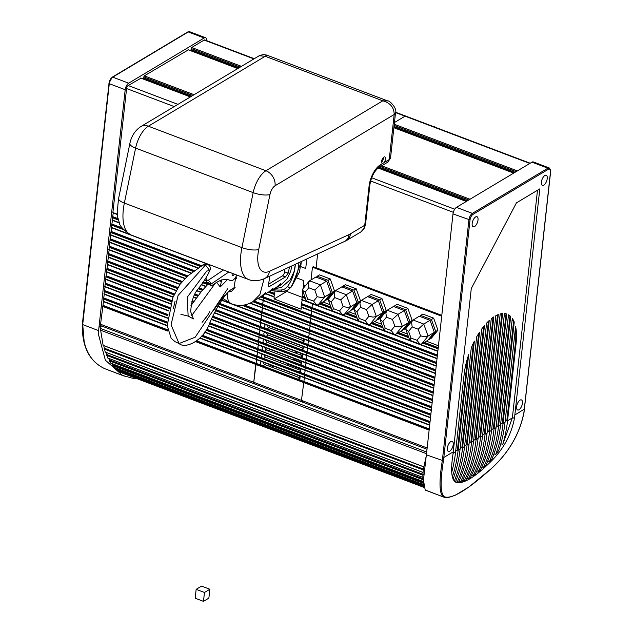 <?xml version="1.0" encoding="UTF-8"?>
<svg xmlns="http://www.w3.org/2000/svg" width="633" height="633" viewBox="0 0 633 633"><rect width="100%" height="100%" fill="white"/><g stroke="black" fill="none" stroke-linecap="round" stroke-linejoin="round"><path stroke-width="0.95" d="M300.034 377.869L264.99 364.6A2.485 1.931 59.1 0 1 263.162 362.171M301.664 363.097L266.62 349.82A2.485 1.931 59.1 0 1 264.8 347.39M304.117 340.926L269.072 327.649A2.485 1.931 59.1 0 1 267.245 325.227M302.479 355.706L267.435 342.429A2.485 1.931 59.1 0 1 265.615 340M303.294 348.316L268.25 335.039A2.485 1.931 59.1 0 1 266.43 332.61M300.849 370.487L265.805 357.21A2.485 1.931 59.1 0 1 263.977 354.781M271.644 367.116L273.416 366.056M279.517 362.4L281.289 361.34M287.398 357.685L289.17 356.624M295.271 352.977L297.051 351.916M285.902 363.089A2.485 1.1 6.3 0 0 287.018 363.999L300.54 369.118M301.996 354.029A2.485 1.1 6.3 0 0 299.496 354.575M301.617 362.495L294.21 359.694A2.485 1.1 6.3 0 0 291.9 359.394M430.48 417.859L305.193 370.289L304.085 377.569L305.193 370.392L300.113 368.469A2.485 1.931 59.1 0 1 300.042 372.014A2.485 1.931 59.1 0 1 299.702 372.164L262.141 357.93A2.485 1.931 59.1 0 1 262.212 354.385A2.485 1.931 59.1 0 1 262.553 354.243L257.473 352.312L256.365 359.489L199.854 338.077M432.925 395.696L307.638 348.118L306.53 355.398L307.638 348.229L302.558 346.306A2.485 1.931 59.1 0 1 302.487 349.851A2.485 1.931 59.1 0 1 302.155 349.994L264.586 335.767A2.485 1.931 59.1 0 1 264.665 332.222A2.485 1.931 59.1 0 1 264.998 332.072L259.918 330.149L258.818 337.318L211.739 319.483M432.11 403.086L306.823 355.509L305.715 362.788L306.823 355.619L301.743 353.689A2.485 1.931 59.1 0 1 301.672 357.241A2.485 1.931 59.1 0 1 301.34 357.384L263.771 343.157A2.485 1.931 59.1 0 1 263.85 339.612A2.485 1.931 59.1 0 1 264.183 339.462L259.103 337.539L257.995 344.708L208.471 325.948M433.747 388.306L308.453 340.728L307.345 348.008L308.453 340.839L303.373 338.916A2.485 1.931 59.1 0 1 303.302 342.461A2.485 1.931 59.1 0 1 302.97 342.611L265.409 328.377A2.485 1.931 59.1 0 1 265.48 324.832A2.485 1.931 59.1 0 1 265.813 324.682L260.733 322.759L259.633 329.928L214.555 312.852M431.295 410.469L306.008 362.899L304.9 370.178L306.008 363.002L300.928 361.079A2.485 1.931 59.1 0 1 300.857 364.624A2.485 1.931 59.1 0 1 300.525 364.774L262.956 350.547A2.485 1.931 59.1 0 1 263.035 346.995A2.485 1.931 59.1 0 1 263.368 346.852L258.288 344.93L257.18 352.098L204.617 332.183M302.566 401.781A2.485 1.124 -69.3 0 1 301.933 401.884A2.485 1.124 -69.3 0 1 301.458 400.365L304.378 377.782L299.298 375.86A2.485 1.931 59.1 0 1 299.227 379.404A2.485 1.931 59.1 0 1 298.887 379.555L261.326 365.32A2.485 1.931 59.1 0 1 261.397 361.775A2.485 1.931 59.1 0 1 261.738 361.625L256.658 359.702L253.746 382.292A2.485 1.124 110.7 0 0 254.213 383.804A2.485 1.124 110.7 0 0 254.846 383.701M394.446 122.517L405.049 116.171A2.485 1.124 -69.3 0 1 405.682 116.061A2.485 1.124 110.7 0 0 405.049 116.171L394.446 122.517M306.76 259.071L305.715 268.503L300.841 266.659M301.348 307.242L301.142 309.197L274.168 298.982L286.757 291.449L302.044 297.241M274.168 298.982L274.002 296.663L275.007 291.378M286.86 290.531L286.757 291.449M302.163 299.852L301.055 307.132L311.357 310.977M302.978 292.462L301.87 299.741L312.172 303.587M302.74 290.903L302.685 292.359L303.318 292.541M303.793 285.079L303.468 288.11M297.13 278.093L303.872 280.648L303.5 284.969L305.47 285.657M436.596 362.44L311.309 314.973L310.613 318.454L311.721 311.175L311.309 314.973L263.589 296.893L263.779 295.168L262.996 300.359L258.106 298.562M316.104 267.735L317.616 254.055L316.104 267.735M300.113 368.469L262.553 354.243M302.558 346.306L264.998 332.072M301.743 353.689L264.183 339.462M303.373 338.916L265.813 324.682M300.928 361.079L263.368 346.852M299.298 375.86L261.738 361.625M437.854 351.038L301.791 299.488M312.346 303.658L437.838 351.196M437.822 351.355L312.536 303.887L311.428 311.064L312.536 303.785L302.163 299.963M436.192 366.135L310.898 318.668L309.798 325.845L310.906 318.565L263.186 300.588L262.181 307.749L249.995 303.183M435.781 369.83L262.774 304.283L263.186 300.485L258.003 298.626M435.377 373.525L310.083 326.058L308.983 333.235L310.091 325.955L262.371 307.978L261.263 315.155L221.423 300.058M434.966 377.221L261.959 311.673L262.371 307.875L249.861 303.239M434.562 380.916L309.268 333.449L308.16 340.617L309.268 333.338L261.548 315.369L260.448 322.545L217.554 306.293M434.151 384.611L261.144 319.064L261.556 315.266L221.368 300.145M265.409 328.377L260.329 326.454L260.741 322.656L217.507 306.38M264.586 335.767L259.514 333.844L259.926 330.038L214.524 312.947M263.771 343.157L258.699 341.234L259.103 337.429L211.699 319.578M262.956 350.547L257.884 348.625L258.288 344.819L208.423 326.035M262.141 357.93L257.061 356.007L257.473 352.209L204.554 332.27M261.326 365.32L256.246 363.397L255.716 364.41L253.746 382.292A2.485 1.124 110.7 0 0 254.213 383.804L301.933 401.884A2.485 1.124 110.7 0 1 301.458 400.365L304.378 377.679L429.665 425.249M196.808 340.878L256.246 363.397L256.658 359.599L199.783 338.157M269.286 366.222L271.066 365.162M188.357 49.849L144.316 75.857L143.667 77.978L143.818 78.484L191.316 96.358M145.305 79.046L145.234 79.695M140.977 78.199L128.183 85.518A2.485 1.124 110.7 0 0 126.584 88.541L112.896 212.53L117.572 214.468M113.267 212.894L112.16 220.173L119.51 222.895M112.452 220.284L111.345 227.564L130.485 234.756M111.637 227.674L110.53 234.954L198.612 268.265M110.822 235.065L109.715 242.344L191.253 273.179M261.935 296.268L263.589 296.893L262.893 300.374L436.2 366.032M110 242.455L108.9 249.726L185.05 278.52M254.062 300.984L262.774 304.283L262.078 307.765L435.385 373.423M109.185 249.837L108.077 257.117L180.025 284.32M244.156 304.932L261.959 311.673L261.263 315.155L434.57 380.813M108.37 257.227L107.262 264.507L176.124 290.539M219.311 303.215L261.144 319.064L260.448 322.545L433.755 388.203M107.555 264.618L106.447 271.897L173.078 297.083M215.916 309.632L260.329 326.454L259.633 329.928L432.94 395.593M106.74 272.008L105.632 279.288L170.633 303.856M213.155 316.278L259.514 333.844L258.818 337.318L432.125 402.984M105.925 279.398L104.817 286.678L168.726 310.827M210.124 322.83L258.699 341.234L257.995 344.708L431.31 410.366M105.11 286.789L104.002 294.068L167.484 318.059M206.572 329.184L257.884 348.625L257.18 352.098L430.495 417.756M104.295 294.179L103.187 301.45L167.199 325.647M202.323 335.268L257.061 356.007L256.365 359.489L429.68 425.147M103.48 301.561L100.56 324.254A2.485 1.124 110.7 0 0 101.027 325.773L254.213 383.804M254.268 58.695L204.783 39.95A2.485 1.124 110.7 0 0 204.15 40.061L191.696 47.507L191.198 50.134L238.696 68.008M192.693 50.695L192.614 51.344M343.118 306.546L339.51 310.953L333.52 308.682L332.278 310.835L342.524 314.783L344.115 314.68L350.603 306.752L346.306 294.717L335.53 290.626L341.82 286.86L352.597 290.951L346.306 294.717L340.728 299.852L343.118 306.546L347.295 307.361L350.603 306.752L356.893 302.985L352.597 290.951M329.033 298.562L328.535 300.232L331.13 301.988L334.738 297.581L334.177 293.332L335.53 290.626M339.51 310.953L342.524 314.783M317.18 296.719L313.572 301.126L307.583 298.863L306.348 301.015L316.587 304.956L318.177 304.853L324.666 296.924L320.377 284.89L309.592 280.807L315.883 277.04L326.668 281.123L320.377 284.89L314.791 290.025L317.18 296.719L321.358 297.534L324.666 296.924L330.964 293.158L326.668 281.123M303.104 288.735L302.598 290.412L305.193 292.169L308.801 287.762L308.247 283.513L309.592 280.807M313.572 301.126L316.587 304.956M368.873 316.31L373.051 317.117L376.366 316.508L372.069 304.473L361.285 300.39L367.583 296.624L378.36 300.707L372.069 304.473L366.483 309.616L368.873 316.31L365.265 320.717L368.287 324.539L369.87 324.444L376.366 316.508L382.656 312.742L378.36 300.707M354.796 308.318L354.29 309.996L356.893 311.752L360.494 307.345L359.94 303.096L361.285 300.39M365.265 320.717L359.283 318.446L358.041 320.599L368.287 324.539M420.565 335.901L416.965 340.309L410.975 338.038L408.586 331.344L412.194 326.937L411.632 322.688L412.447 320.448L419.275 316.215L430.052 320.298L423.762 324.064L418.176 329.207L420.565 335.901L424.743 336.709L428.058 336.099L423.762 324.064L412.985 319.981M408.586 331.344L405.982 329.587L406.022 328.305L412.447 320.448M410.975 338.038L409.828 340.285L419.98 344.13L421.562 344.036L428.058 336.099L434.349 332.333L430.052 320.298M416.965 340.309L419.98 344.13M392.42 319.443L394.81 326.137L391.202 330.545L385.212 328.274L383.97 330.434L394.217 334.374L395.807 334.271L402.295 326.343L397.999 314.308L387.222 310.217L385.869 312.924L386.431 317.173L392.42 319.443L397.999 314.308L404.297 310.542L393.512 306.459L387.222 310.217M380.726 318.154L380.227 319.823L382.823 321.58L386.431 317.173M391.202 330.545L394.217 334.374M394.81 326.137L398.988 326.952L402.295 326.343L408.586 322.577L404.297 310.542M408.586 322.577L402.097 330.505L395.807 334.271M441.794 315.353L313.335 266.683L312.441 267.221L441.707 316.191M438.44 345.753L426.349 341.171M407.541 334.042L400.586 331.407M381.778 324.286L374.649 321.58M355.849 314.459L348.886 311.824M330.086 304.702L322.957 301.996M342.342 287.065L343.165 286.053L353.95 290.143L358.246 302.178L351.75 310.107L351.228 309.909M344.115 314.68L350.405 310.914L356.893 302.985M419.798 316.413L420.621 315.408L431.405 319.491L435.702 331.526L429.206 339.462L428.683 339.264M421.562 344.036L427.861 340.269L434.349 332.333M318.177 304.853L324.468 301.094L330.964 293.158M316.413 277.238L317.236 276.233L328.013 280.316L332.309 292.351L325.821 300.287L325.291 300.082M368.105 296.822L368.928 295.817L379.713 299.9L384.002 311.934L377.513 319.871L376.991 319.673M369.87 324.444L376.168 320.678L382.656 312.742M394.043 306.657L394.865 305.652L405.642 309.735L409.939 321.77L403.45 329.698L402.92 329.5M343.165 286.053L345.42 284.708L356.197 288.798L353.95 290.143M356.197 288.798L360.494 300.833L358.246 302.178M360.494 300.833L353.997 308.762L351.75 310.107M431.405 319.491L433.652 318.146L422.868 314.063L420.621 315.408M317.236 276.233L319.483 274.888L330.26 278.971L328.013 280.316M330.26 278.971L334.556 291.006L332.309 292.351M334.556 291.006L328.068 298.942L325.821 300.287M368.928 295.817L371.175 294.472L381.96 298.554L386.257 310.589L384.002 311.934M381.96 298.554L379.713 299.9M386.257 310.589L379.76 318.526L377.513 319.871M394.865 305.652L397.113 304.307L407.889 308.39L412.186 320.425L405.698 328.353L403.45 329.698M412.186 320.425L409.939 321.77M407.889 308.39L405.642 309.735M433.652 318.146L437.949 330.181L435.702 331.526M437.949 330.181L431.453 338.117L429.206 339.462M311.032 279.944L312.441 267.221M515.357 328.804A47.91 21.633 -69.3 0 1 515.808 337.08A47.91 21.633 -69.3 0 1 515.404 343.149L506.859 420.518L505.11 421.562M493.969 453.845L495.686 454.494L498.677 450.538A148.367 114.977 -120.9 0 0 505.031 422.282L515.602 326.581A47.91 21.633 -69.3 0 1 516.504 337.342A47.91 21.633 -69.3 0 1 516.093 343.41L507.547 420.779A148.367 114.977 59.1 0 1 502.721 444.421L512.358 417.899A48.076 21.712 110.7 0 0 512.398 417.543L537.488 190.264M541.373 182.375A5.388 2.429 110.7 0 0 542.41 185.35A5.388 2.429 110.7 0 0 545.424 183.459A5.388 2.429 110.7 0 0 547.268 178.253A5.388 2.429 110.7 0 0 546.232 175.278A5.388 2.429 110.7 0 0 543.217 177.169A5.388 2.429 110.7 0 0 541.373 182.375M448.512 451.448A5.388 2.429 110.7 0 0 452.619 447.088A5.388 2.429 110.7 0 0 452.199 441.328A5.388 2.429 110.7 0 0 452.073 441.288A5.388 2.429 110.7 0 0 447.966 445.648A5.388 2.429 110.7 0 0 448.386 451.408A5.388 2.429 110.7 0 0 448.512 451.448M516.702 405.998A5.388 2.429 110.7 0 0 517.612 409.986A5.388 2.429 110.7 0 0 522.336 403.894A5.388 2.429 110.7 0 0 521.434 399.906A5.388 2.429 110.7 0 0 516.702 405.998M473.16 226.764A5.388 2.429 110.7 0 0 473.183 226.772A5.388 2.429 110.7 0 0 477.361 222.626A5.388 2.429 110.7 0 0 477.021 216.708A5.388 2.429 110.7 0 0 477.005 216.7A5.388 2.429 110.7 0 0 472.827 220.846A5.388 2.429 110.7 0 0 473.16 226.764M533.88 162.341A5.388 2.429 110.7 0 0 533.35 161.929A5.388 2.429 110.7 0 0 531.973 162.167L456.448 207.355A5.388 2.429 110.7 0 0 454.225 209.998A5.388 2.429 110.7 0 0 452.999 213.907L426.769 451.471A129.298 100.204 59.1 0 1 426.357 454.795L423.445 480.178L425.194 489.974L443.456 496.992A0.831 0.807 -61.4 0 0 444.358 496.763C440.37 493.772 440.054 481.792 443.409 460.832A149.19 115.617 -120.9 0 0 443.82 457.485L442.673 457.493A148.367 114.977 59.1 0 1 442.269 460.824C438.914 481.935 439.31 493.993 443.456 496.992L443.037 496.731M523.926 412.32L523.871 412.684C519.551 434.183 508.615 452.888 491.089 468.8C467.336 490.132 451.756 499.453 444.358 496.763M455.538 482.085C462.842 484.767 475.114 477.424 492.355 460.056C504.074 447.966 511.44 434.056 514.439 418.318A149.19 115.617 -120.9 0 0 514.843 414.987L539.807 188.879L516.433 202.869L471.284 288.537L453.26 451.843A149.19 115.617 59.1 0 1 452.848 455.167C450.577 470.469 451.471 479.442 455.538 482.085L456.156 482.362M500.853 443.709L502.721 444.421M487.719 461.101L489.349 461.718L492.063 458.783A148.367 114.977 -120.9 0 0 500.537 424.972L512.303 318.423A47.91 21.633 -69.3 0 1 514.249 322.086L503.053 423.469A148.367 114.977 59.1 0 1 495.686 454.494M462.676 480.36L464.179 480.93L465.967 480.115A148.367 114.977 -120.9 0 0 478.065 438.424L491.271 318.739A47.91 21.633 -69.3 0 1 493.835 316.872L480.582 436.912A148.367 114.977 59.1 0 1 468.373 478.841L470.351 477.654A148.367 114.977 -120.9 0 0 482.56 435.733L495.813 315.685A47.91 21.633 -69.3 0 1 498.29 314.538L485.076 434.222A148.367 114.977 59.1 0 1 472.986 475.921L475.146 474.37A148.367 114.977 -120.9 0 0 487.054 433.043L500.205 313.928A47.91 21.633 -69.3 0 1 502.594 313.541L489.57 431.532A148.367 114.977 59.1 0 1 478.018 472.147L480.368 470.208A148.367 114.977 -120.9 0 0 491.548 430.353L504.446 313.557A47.91 21.633 -69.3 0 1 506.74 314.039L494.064 428.842A148.367 114.977 59.1 0 1 483.477 467.463L486.009 465.081A148.367 114.977 -120.9 0 0 496.043 427.663L508.497 314.83A47.91 21.633 -69.3 0 1 510.665 316.484L498.559 426.159A148.367 114.977 59.1 0 1 489.349 461.718M471.49 475.351L472.986 475.921M458.878 481.571L460.405 482.148L462.019 481.721A148.367 114.977 -120.9 0 0 473.563 441.114L486.595 323.115A47.91 21.633 -69.3 0 1 489.238 320.496L476.087 439.603A148.367 114.977 59.1 0 1 464.179 480.93M476.499 471.577L478.018 472.147M455.467 481.8L458.482 482.417A148.367 114.977 -120.9 0 0 469.069 443.804L481.745 328.994A47.91 21.633 -69.3 0 1 484.482 325.497L471.585 442.293A148.367 114.977 59.1 0 1 460.405 482.148M481.911 466.877L483.477 467.463M466.885 478.279L468.373 478.841M453.07 479.252A148.367 114.977 -120.9 0 0 460.08 449.177L471.276 347.802A47.91 21.633 -69.3 0 1 474.362 341.124L462.596 447.673A148.367 114.977 59.1 0 1 454.272 481.12M493.052 317.402L479.885 436.651L478.144 437.696M506.044 313.826L493.376 428.581L491.627 429.625M473.437 342.999L461.908 447.412L460.159 448.457M455.388 481.998A148.367 114.977 -120.9 0 0 464.575 446.487L476.681 336.819A47.91 21.633 -69.3 0 1 479.553 332.151L467.091 444.983A148.367 114.977 59.1 0 1 457.058 482.401M501.866 313.612L488.882 431.271L487.133 432.315M483.652 326.509L470.897 442.032L469.148 443.076M497.53 314.846L484.38 433.961L482.639 435.006M488.431 321.248L475.391 439.342L473.65 440.386M514.249 322.086L513.553 321.825L502.365 423.2L500.616 424.252M510.665 316.484L509.976 316.215L497.87 425.89L496.122 426.935M467.573 358.072L457.414 450.103L455.665 451.147M478.683 333.496L466.402 444.722L464.654 445.767M512.224 319.119A47.91 21.633 -69.3 0 1 513.553 321.825M508.481 314.989A47.91 21.633 -69.3 0 1 509.976 316.215M451.733 472.131A148.367 114.977 -120.9 0 0 455.586 451.867L464.124 374.507A47.91 21.633 -69.3 0 1 468.665 354.662L458.102 450.364A148.367 114.977 59.1 0 1 452.326 476.942M425.249 462.968L425.186 463.459M136.593 378.518L132.511 378.233L122.525 375.409L105.363 360.185L98.463 334.39L98.645 330.64A129.298 100.204 59.1 0 1 98.97 327.277L101.312 325.876L100.481 328.456L100.631 330.236L103.139 345.396L423.659 466.79M423.524 478.888L423.35 476.973L422.836 477.361L423.184 469.884L426.056 456.979M103.701 345.61L105.228 352.051M105.853 352.312L107.776 358.001M108.559 358.318L109.485 359.995L109.272 360.857L110.775 363.152M114.138 367.393L423.414 484.569L114.138 367.393L112.516 365.542L423.374 483.319M115.847 368.042L116.14 369.292L423.509 485.74M111.835 363.564L112.674 364.648L112.516 365.542M110.712 363.128L423.39 481.586L423.058 479.743L423.509 479.07M98.97 327.277L125.199 89.72A5.388 2.429 -69.3 0 1 126.426 85.811A5.388 2.429 -69.3 0 1 128.649 83.168L204.166 37.98A5.388 2.429 -69.3 0 1 205.551 37.743A5.388 2.429 -69.3 0 1 206.081 38.146A5.388 2.429 -69.3 0 1 206.595 40.639M124.353 376.152L104.603 368.62C89.53 361.427 82.243 346.757 82.733 324.61L84.316 343.584L85.574 347.24M383.424 157.427A3.521 1.59 110.7 0 1 381.81 161.961A3.521 1.59 -69.3 0 1 381.636 162.143L381.723 162.056M269.967 194.513A8.292 3.743 110.7 0 1 275.07 185.762L394.193 114.486L389.224 159.556L383.891 162.744A3.521 1.59 110.7 0 0 385.442 159.31A3.521 1.59 110.7 0 0 384.817 156.881A3.521 1.59 110.7 0 0 383.914 157.039A3.521 1.59 110.7 0 0 381.81 160.481A3.521 1.59 110.7 0 0 382.316 163.472A3.521 1.59 110.7 0 0 382.593 163.52L380.227 164.936A17.407 7.857 110.7 0 0 369.079 186.102L364.75 225.261L350.453 233.822A12.431 9.637 59.1 0 1 346.457 240.564L264.349 278.662A12.431 10.081 65.2 0 0 269.508 271.304A29.007 13.103 110.7 0 1 258.723 249.497L269.967 194.513A12.431 3.743 -168.4 0 1 253.168 192.638L135.604 148.09L124.353 203.074A12.431 3.743 -168.4 0 1 118.6 198.533C117.034 211.509 117.16 219.129 118.972 221.376C119.004 225.332 123.047 229.874 131.102 235.001A41.446 18.713 -69.3 0 1 124.353 203.074L241.925 247.614L253.168 192.638A20.723 9.36 -69.3 0 1 265.923 170.744L148.351 126.204A20.723 9.36 110.7 0 0 135.604 148.09A12.431 3.743 -168.4 0 1 129.852 143.556L118.6 198.533M383.891 162.744L382.593 163.52M387.689 100.924L382.799 100.813L265.235 56.274L266.699 55.087L387.681 100.916M259.198 55.744L140.748 126.624A12.431 9.637 -120.9 0 1 148.351 126.204L265.235 56.274L259.182 55.751M387.649 100.9C389.303 100.014 397.651 108.813 395.522 112.769L394.193 114.486C394.058 107.444 390.26 102.886 382.799 100.813L265.923 170.744A12.431 9.637 -120.9 0 1 275.07 185.762M433.692 126.671L439.239 128.776M300.897 265.267L301.284 261.603M280.823 283.489L279.106 285.712L275.363 288.165M272.166 289.653L269.041 292.019L276.574 287.224C280.823 283.355 281.669 282.848 279.106 285.712A2.904 1.828 51.8 0 0 279.011 285.657A2.904 1.828 51.8 0 0 278.536 285.443M265.536 292.628L264.531 294.218L261.397 296.592L268.93 291.797C273.179 287.928 274.026 287.422 271.47 290.286A2.904 1.828 51.8 0 0 271.367 290.231A2.904 1.828 51.8 0 0 270.892 290.017M273.179 288.055L272.174 289.645M269.041 292.019L267.727 292.739M222.737 298.349L231.274 303.698C238.38 306.53 245.58 305.874 252.86 301.704L261.287 296.371C265.536 292.501 266.382 291.995 263.826 294.859A2.904 1.828 51.8 0 0 263.724 294.796A2.904 1.828 51.8 0 0 263.249 294.59M261.397 296.592L260.084 297.312M289.463 267.063L288.205 273.179L285.428 276.961L269.239 286.646L268.495 286.828L268.432 285.016L269.872 276.107M284.905 269.16L284.613 271.818A3.315 1.495 -69.3 0 1 282.484 275.846L285.428 276.961M268.693 284.098L282.484 275.846M291.631 286.638A1.242 0.53 -140.8 0 1 291.584 286.749A1.242 0.53 -140.8 0 1 291.489 286.82L287.825 289.985M301.237 261.619L299.401 272.095L291.489 286.82L290.666 287.311A58.022 44.959 -120.9 0 0 298.895 262.703M274.121 288.98L281.55 287.287L290.365 279.644L294.1 271.494L295.35 264.341M215.244 283.283L191.562 315.772L215.244 283.283M180.903 314.348L188.128 316.073L187.305 297.146L206.754 271.019L209.768 270.615L205.472 265.013L178.102 295.413L171.06 324.792L179.06 343.545L195.201 337.215L227.627 288.798M179.06 343.545L175.056 341.662L171.203 338.37L167.199 325.639L172.912 297.494L180.065 284.264L187.835 275.846L202.734 265.069L205.472 265.013A4.558 2.057 -69.3 0 1 207.339 264.238A4.558 4.558 0 0 0 202.734 265.069L205.472 265.013A4.558 2.057 -69.3 0 1 207.339 264.238A4.558 4.558 0 0 1 209.768 270.615L205.472 265.013L178.102 295.413L171.06 324.792L179.06 343.545C185.05 349.163 202.37 341.282 209.017 324.943C212.166 315.914 225.696 289.787 233.87 288.339L235.785 276.945M234.352 274.121A2.69 1.219 -69.3 0 1 232.635 275.402A2.69 1.219 -69.3 0 1 232.121 273.883A2.69 1.219 -69.3 0 1 232.208 273.306A2.69 1.219 -69.3 0 0 232.121 273.883A2.69 1.219 -69.3 0 0 232.778 275.434A2.69 1.219 -69.3 0 0 234.352 274.121M205.788 278.291A8.292 3.996 -175.4 0 1 206.682 279.913L208.067 280.435L223.457 269.99L208.067 280.435A3.315 2.492 -124.2 0 1 210.567 283.624A3.315 2.492 -124.2 0 0 208.067 280.435L206.682 279.913L206.508 282.081L206.682 279.913A8.292 3.996 -175.4 0 0 205.788 278.291M210.164 284.534A3.315 1.495 -69.3 0 1 208.566 283.22L206.508 282.081A8.292 3.996 -175.4 0 0 204.76 279.754A8.292 3.996 -175.4 0 1 206.508 282.081L210.567 283.624L210.654 284.336L210.567 283.624L208.233 282.737L208.566 283.22A3.315 1.495 -69.3 0 0 209.222 284.739L211.295 285.523A3.315 1.495 -69.3 0 1 210.654 284.336L228.814 272.024L210.654 284.336A3.315 1.495 -69.3 0 0 212.237 285.317A3.315 1.495 -69.3 0 1 211.295 285.523M220.252 286.971L216.652 282.373L220.252 286.971L221.677 279.873L220.252 286.971L227.5 279.588L220.252 286.971M219.928 280.704L221.17 281.732L219.928 280.704M215.355 283.204L212.237 285.317L215.355 283.204A49.73 22.456 110.7 0 1 230.491 280.561A49.73 22.456 110.7 0 0 229.502 280.126A49.73 22.456 110.7 0 0 215.355 283.204M230.657 280.633A8.292 3.743 -69.3 0 0 236.758 275.031A8.292 3.743 -69.3 0 1 230.491 280.561L228.473 279.794L230.491 280.561A8.292 3.743 -69.3 0 0 230.657 280.633L228.584 279.849A8.292 3.743 -69.3 0 1 228.442 279.794A8.292 3.743 -69.3 0 0 228.75 279.905A8.292 3.743 -69.3 0 1 228.584 279.849M209.626 264.752L208.906 265.235L209.626 264.752M209.855 589.252L208.874 598.122L203.478 601.35L204.459 592.48L209.855 589.252L201.555 586.111L196.159 589.339L204.459 592.48M196.159 589.339L195.178 598.209L203.478 601.35M263.644 358.5L265.805 357.21M301.355 349.693L303.278 348.546M266.089 336.337L268.25 335.039M265.274 343.727L267.435 342.429M300.54 357.083L302.463 355.936M302.178 342.311L304.093 341.155M266.904 328.946L269.072 327.649M264.459 351.109L266.62 349.82M299.726 364.473L301.648 363.326M298.096 379.254L300.018 378.107M262.83 365.89L264.99 364.6M294.147 360.248L294.21 359.694M289.439 364.917L289.487 364.442M529.829 163.449L395.538 112.571M274.374 297.13L265.876 293.918M437.007 358.745L301.34 307.353M274.018 296.83L266.05 293.815M274.002 296.663L266.216 293.712M274.247 294.448L268.566 292.296M274.516 293.941L269.199 291.924M274.777 293.435L269.816 291.56M305.581 285.53L303.421 284.715M298.911 371.864L300.833 370.716M430.076 421.554L299.702 372.164M432.521 399.391L302.155 349.994M431.706 406.774L301.34 357.384M433.336 392.001L302.97 342.611M430.891 414.164L300.525 364.774M429.261 428.945L298.887 379.555M305.367 285.784L303.793 285.182M303.254 292.343L302.606 292.106M303.389 292.731L302.978 292.573M304.979 297.178L302.566 296.268M305.225 297.882L302.305 296.774M305.478 298.578L302.036 297.273M437.419 355.05L301.751 303.658M437.348 355.635L301.482 304.156M437.284 356.213L301.221 304.663M437.039 358.428L300.976 306.878M436.533 363.026L261.318 296.64M436.469 363.603L260.677 297.004M436.224 365.819L258.335 298.428M310.542 318.367L262.996 300.359M435.718 370.408L253.445 301.355M435.654 370.993L252.828 301.727M435.409 373.209L250.264 303.065M309.727 325.758L262.181 307.749M434.903 377.798L243.009 305.098M434.839 378.384L241.743 305.225M434.594 380.599L233.553 304.433M308.912 333.148L261.366 315.131M434.088 385.188L219.01 303.705M434.024 385.774L218.717 304.196M433.779 387.989L217.649 306.103M308.097 340.538L260.551 322.521M433.273 392.579L215.687 310.146M433.209 393.156L215.457 310.661M432.964 395.38L214.634 312.662M307.282 347.928L259.736 329.912M432.458 399.969L212.933 316.801M432.394 400.547L212.712 317.323M432.149 402.762L211.826 319.293M306.467 355.319L258.921 337.302M431.643 407.359L209.863 323.336M431.579 407.937L209.602 323.843M431.334 410.152L208.574 325.758M305.652 362.701L258.106 344.692M430.828 414.75L206.271 329.674M430.764 415.327L205.962 330.157M430.519 417.543L204.736 332.009M304.837 370.091L257.291 352.083M430.013 422.14L201.943 335.735M429.942 422.717L201.563 336.194M429.704 424.933L200.012 337.911M304.014 377.482L256.476 359.473M429.19 429.522L196.285 341.29M429.127 430.108L195.747 341.685M427.156 447.99L100.56 324.254M393.963 126.837L514.621 172.548M394.003 126.521L514.961 172.342M394.122 125.413L516.14 171.638M394.248 124.25L517.383 170.894M304.188 377.545L429.68 425.091M305.003 370.163L430.495 417.701M305.826 362.772L431.31 410.311M306.641 355.382L432.133 402.92M307.456 347.992L432.948 395.538M308.271 340.601L433.763 388.148M309.086 333.211L434.578 380.757M309.901 325.821L435.393 373.367M310.716 318.439L436.208 365.977M311.531 311.048L437.023 358.587M319.681 303.959L331.407 308.406M345.61 313.786L357.17 318.162M371.373 323.542L383.1 327.989M397.31 333.369L408.863 337.745M423.073 343.133L438.099 348.823M320.298 303.587L331.162 307.701M346.227 313.414L356.925 317.465M371.99 323.17L382.854 327.285M397.935 332.998L408.609 337.049M423.691 342.762L438.171 348.245M320.915 303.215L330.909 307.005M346.852 313.042L356.672 316.761M372.608 322.806L382.601 326.588M398.553 332.634L408.364 336.345M424.308 342.39L438.234 347.667M370.653 181.006L453.307 212.324M371.698 177.778L454.684 209.214M378.067 168.022L466.315 201.452M378.945 167.444L467.241 200.898M379.286 167.247L467.581 200.693M380.465 166.534L468.76 199.988M381.699 165.799L470.002 199.245M393.868 127.708L513.695 173.102M237.771 68.57L188.009 49.714M194.078 94.713L144.316 75.857M192.836 95.448L143.786 76.87M191.657 96.161L143.667 77.978M190.391 96.92L140.629 78.065M177.936 104.366L128.183 85.518M174.225 106.589L126.584 88.541M117.556 214.294L112.896 212.53M117.588 214.634L113.267 213.005M118.252 218.741L112.856 216.692M118.411 219.406L112.595 217.198M118.585 220.07L112.326 217.705M119.431 222.705L112.081 219.92M119.582 223.093L112.452 220.387M122.153 227.92L112.041 224.082M122.77 228.75L111.772 224.588M123.482 229.629L111.511 225.095M128.855 233.973L111.266 227.31M208.281 264.396L111.63 227.777M201.848 265.805L111.226 231.472M201.341 266.216L110.957 231.979M200.827 266.628L110.696 232.485M198.762 268.155L110.451 234.701M198.453 268.368L110.815 235.167M194.877 270.861L110.411 238.863M194.299 271.248L110.142 239.369M193.714 271.636L109.881 239.867M191.419 273.068L109.636 242.091M262.83 300.287L258.169 298.523M191.095 273.282L110 242.558M208.399 283.687L203.256 281.732M187.795 275.877L109.596 246.253M207.972 284.13L202.916 282.215M187.321 276.305L109.327 246.759M207.545 284.573L202.584 282.69M186.862 276.732L109.066 247.258M205.947 286.274L201.294 284.51M185.168 278.401L108.821 249.473M262.007 307.678L250.067 303.152M205.836 286.401L201.207 284.644M205.725 286.52L201.112 284.771M184.939 278.647L109.185 249.948M203.169 289.4L198.991 287.817M182.312 281.503L108.781 253.643M202.774 289.859L198.651 288.292M181.908 281.954L108.512 254.142M202.386 290.318L198.295 288.767M181.521 282.413L108.243 254.648M229.067 302.732L221.558 299.884M200.93 292.074L197.021 290.594M180.12 284.185L108.006 256.863M261.192 315.068L221.463 300.018M200.827 292.201L196.942 290.729M200.724 292.327L196.855 290.856M179.93 284.446L108.37 257.338M198.374 295.287L195.035 294.021M177.865 287.517L107.966 261.033M198.01 295.753L194.774 294.527M177.564 288.007L107.697 261.532M197.654 296.22L194.521 295.033M177.272 288.498L107.428 262.038M196.301 298.016L193.587 296.988M176.196 290.397L107.183 264.254M260.377 322.458L217.578 306.245M196.198 298.143L193.532 297.13M196.103 298.27L193.469 297.273M176.053 290.674L107.555 264.729M193.92 301.292L192.155 300.628M174.447 293.918L107.143 268.416M193.587 301.775L191.973 301.158M174.217 294.432L106.882 268.922M193.255 302.25L191.807 301.704M173.98 294.946L106.613 269.429M191.997 304.085L191.245 303.8M173.133 296.94L106.368 271.644M259.562 329.848L214.579 312.805M191.91 304.22L191.213 303.951M191.823 304.346L191.182 304.109M173.023 297.225L106.74 272.111M171.733 300.588L106.328 275.806M171.543 301.118L106.067 276.312M171.361 301.656L105.798 276.819M170.681 303.705L105.553 279.034M258.747 337.239L211.762 319.436M170.586 303.998L105.925 279.501M169.565 307.464L105.513 283.196M169.422 308.01L105.252 283.703M169.28 308.564L104.983 284.209M168.766 310.676L104.738 286.425M257.932 344.629L208.494 325.9M168.695 310.985L105.11 286.891M167.982 314.561L104.698 290.587M167.887 315.131L104.437 291.093M167.8 315.701L104.168 291.591M167.508 317.901L103.923 293.815M257.117 352.011L204.649 332.135M167.468 318.217L104.295 294.282M167.183 321.96L103.883 297.977M167.167 322.553L103.614 298.483M167.152 323.154L103.353 298.982M167.191 325.481L103.108 301.197M256.302 359.402L199.901 338.038M167.207 325.813L103.472 301.672M167.658 329.84L103.068 305.367M167.785 330.489L102.799 305.866M167.935 331.146L102.538 306.372M253.912 58.909L204.15 40.061M241.458 66.362L191.696 47.507M240.224 67.106L191.166 48.519M239.037 67.81L191.047 49.627M333.52 308.682L331.13 301.988M334.738 297.581L340.728 299.852M307.583 298.863L305.193 292.169M308.801 287.762L314.791 290.025M360.494 307.345L366.483 309.616M359.283 318.446L356.893 311.752M412.194 326.937L418.176 329.207M385.212 328.274L382.823 321.58M452.999 213.907L470.042 219.928A4.558 2.057 -69.3 0 1 472.97 214.381L548.487 169.193A4.558 2.057 -69.3 0 1 550.512 171.78L524.282 409.337A149.19 115.617 59.1 0 1 523.871 412.684M531.973 162.167L547.877 168.196L472.353 213.384A5.388 2.429 110.7 0 0 470.137 216.027A5.388 2.429 110.7 0 0 468.903 219.936L442.673 457.493M549.784 168.362A5.388 2.429 110.7 0 0 549.254 167.959A5.388 2.429 110.7 0 0 547.877 168.196A0.831 0.641 59.1 0 1 548.487 169.193M425.534 490.203L443.456 496.992M453.26 451.843L443.82 457.485L470.042 219.928M456.448 207.355L472.353 213.384A0.831 0.641 59.1 0 1 472.97 214.381M524.401 409.076L514.843 414.987M426.357 454.795L443.409 460.832M533.35 161.929L549.254 167.959L550.647 171.606L524.005 412.518C519.638 434.143 508.663 452.927 491.058 468.863L468.974 486.959L455.404 495.156L448.299 497.593L444.097 497.293M512.398 417.543L514.439 418.318M491.279 459.645L492.355 460.056M482.56 435.733L480.582 436.912M496.043 427.663L494.064 428.842M464.575 446.487L462.596 447.673M491.548 430.353L489.57 431.532M473.563 441.114L471.585 442.293M487.054 433.043L485.076 434.222M478.065 438.424L476.087 439.603M505.031 422.282L503.053 423.469M500.537 424.972L498.559 426.159M516.093 343.41L515.404 343.149M512.358 417.899L507.547 420.779M455.586 451.867L453.078 453.37M460.08 449.177L458.102 450.364M469.069 443.804L467.091 444.983M103.092 345.325L423.659 466.774M105.141 352.003L422.923 472.392M107.697 357.969L422.836 477.361M117.92 370.693L423.604 486.5L117.936 370.693M122.96 373.351L423.762 487.307L121.955 372.948M120.088 372.054L423.714 487.078M120.048 371.84L423.667 486.872M116.116 369.079L423.485 485.527M116.266 368.612L423.437 484.989M116.243 368.39L423.43 484.775M112.508 365.312L423.374 483.09M112.682 364.877L423.374 482.591M112.674 364.648L423.374 482.362M109.272 360.857L423.058 479.743M109.28 360.628L423.145 479.537M109.477 360.224L423.445 479.173M109.485 359.995L423.517 478.967M106.463 355.319L422.797 475.161M106.486 355.081L422.899 474.956M106.708 354.725L423.2 474.631M106.732 354.488L423.303 474.426M104.136 349.012L423.184 469.884M104.176 348.775L423.295 469.678M104.413 348.474L423.596 469.393M104.453 348.237L423.706 469.188M100.631 330.236L426.5 453.703M100.481 328.456L426.705 452.049M128.649 83.168L112.745 77.139A0.831 0.641 -120.9 0 0 111.97 77.614A4.558 2.057 110.7 0 0 109.05 83.16L82.725 320.804M110.522 79.782A5.388 2.429 -69.3 0 1 112.745 77.139L188.262 31.951A0.831 0.641 -120.9 0 0 187.748 31.982L112.239 77.171A0.831 0.641 -120.9 0 0 112.231 77.171L108.916 83.327L109.287 83.691A5.388 2.429 -69.3 0 1 110.522 79.782M98.645 330.64L82.733 324.61A148.367 114.977 59.1 0 1 83.065 321.255L82.686 320.891L82.353 324.27C81.855 346.496 89.261 361.277 104.58 368.604A0.831 0.633 113.7 0 1 104.548 368.596A0.831 0.633 113.7 0 0 104.603 368.62L122.525 375.409M82.781 321.089A149.19 115.617 -120.9 0 0 82.488 324.096M83.065 321.255L109.287 83.691L125.199 89.72M204.166 37.98L188.262 31.951A5.388 2.429 -69.3 0 1 189.639 31.713L187.756 31.982M350.453 233.822A29.007 13.103 110.7 0 1 349.092 234.542L269.508 271.304M131.102 235.001L248.666 279.541A41.446 18.713 -69.3 0 1 241.925 247.614A12.431 3.743 -168.4 0 0 258.723 249.497M389.224 159.556A8.292 3.663 6.3 0 0 390.545 157.846L387.625 162.254A4.977 3.853 -120.9 0 0 389.224 159.556M349.092 234.542A12.431 10.081 65.2 0 1 343.933 241.901M360.763 232.002A12.431 9.637 -120.9 0 0 364.75 225.261A4.977 2.2 -173.7 0 0 365.55 224.24L364.458 227.991L360.763 232.002L346.457 240.564M387.625 162.254L378.637 167.634A4.977 3.853 -120.9 0 0 380.227 164.936M378.637 167.634C374 171.48 371.08 177.295 369.87 185.073A4.977 2.2 -173.7 0 1 369.079 186.102M281.028 290.001A2.485 1.464 86.3 0 0 282.54 291.671A2.485 1.464 86.3 0 0 282.951 291.536A16.577 12.85 -120.9 0 0 287.627 290.112A16.577 12.85 -120.9 0 0 290.666 287.311A2.485 1.495 35.9 0 1 287.58 286.401A14.092 10.919 59.1 0 1 281.028 290.001A47.246 36.611 59.1 0 1 273.116 289.582M276.384 287.382L279.011 285.657M268.748 291.955L271.367 290.231M261.105 296.529L263.724 294.796M291.773 265.995L290.745 271.153L287.255 278.781L280.87 284.937L276.684 287.453M252.899 301.68L259.886 294.574L264.056 278.789M284.613 271.818L288.205 273.179M268.21 286.251L269.239 286.646M295.358 264.333A55.53 43.036 59.1 0 1 295.231 265.678A55.53 43.036 59.1 0 1 287.58 286.401M231.274 303.698A19.892 8.981 -69.3 0 1 227.389 293.388M236.054 276.463L236.425 278.56M235.223 287.137L231.71 291.172L229.138 291.853M274.081 296.917L265.987 293.847M530.193 163.235L395.562 112.231M305.438 285.697L303.5 284.969M303.342 292.604L302.685 292.359M437.838 351.26L301.87 299.741M437.015 358.642L301.055 307.132M393.955 126.948L514.502 172.619M301.933 401.884L427.014 449.272M378.17 167.943L466.434 201.381M378.827 167.516L467.122 200.97M393.884 127.597L513.814 173.031M237.889 68.499L188.223 49.683M191.198 96.43L143.818 78.484M190.509 96.849L140.843 78.033M117.572 214.524L112.975 212.783M119.534 222.966L112.16 220.173M208.384 264.325L111.345 227.564M198.556 268.305L110.53 234.954M191.198 273.211L109.715 242.344M205.796 286.44L201.175 284.692M185.01 278.567L108.9 249.726M200.796 292.24L196.91 290.769M179.994 284.367L108.077 257.117M196.167 298.19L193.508 297.178M176.101 290.587L107.262 264.507M191.878 304.267L191.198 304.006M173.054 297.13L106.447 271.897M170.617 303.903L105.632 279.288M168.718 310.882L104.817 286.678M167.476 318.114L104.002 294.068M167.199 325.71L103.187 301.45M238.578 68.079L191.198 50.134M380.259 318.541L386.684 310.692M383.97 330.434L380.085 319.546M409.733 340.19L405.848 329.302M354.33 308.706L360.755 300.857M358.041 320.599L354.156 309.711M302.637 289.123L309.062 281.274M306.348 301.015L302.463 290.128M328.567 298.95L334.992 291.101M332.278 310.835L328.392 299.955M103.139 345.396L423.675 466.837M105.189 352.059L422.939 472.44M107.737 358.009L422.852 477.393M110.743 363.152L423.39 481.602M122.77 373.28L423.762 487.315M205.551 37.743L189.639 31.713M395.522 112.769L390.545 157.846M259.277 55.704L263.217 54.525L266.707 55.079M140.748 126.624C134.995 130.556 131.363 136.206 129.852 143.556M248.666 279.541C253.034 281.416 258.264 281.123 264.349 278.662M369.87 185.073L365.55 224.24M435.567 127.17L432.102 126.07M271.296 290.674L282.54 291.671L287.627 290.112L291.584 286.749L301.427 261.532M190.865 305.802L201.144 291.821L208.581 283.505M175.04 301.324L173.434 308.287M208.028 264.57L208.423 264.293M188.128 316.073L193.397 318.921L190.691 311.697C191.388 301.173 193.92 293.538 198.279 288.783C203.549 282.065 207.379 276.004 209.768 270.615M207.98 314.83L202.093 322.371C205.954 317.877 208.542 314.253 209.855 311.499L207.98 314.83M221.455 298.998L213.756 310.21C215.093 306.878 218.891 301.791 225.15 294.954L221.455 298.998"/></g></svg>
